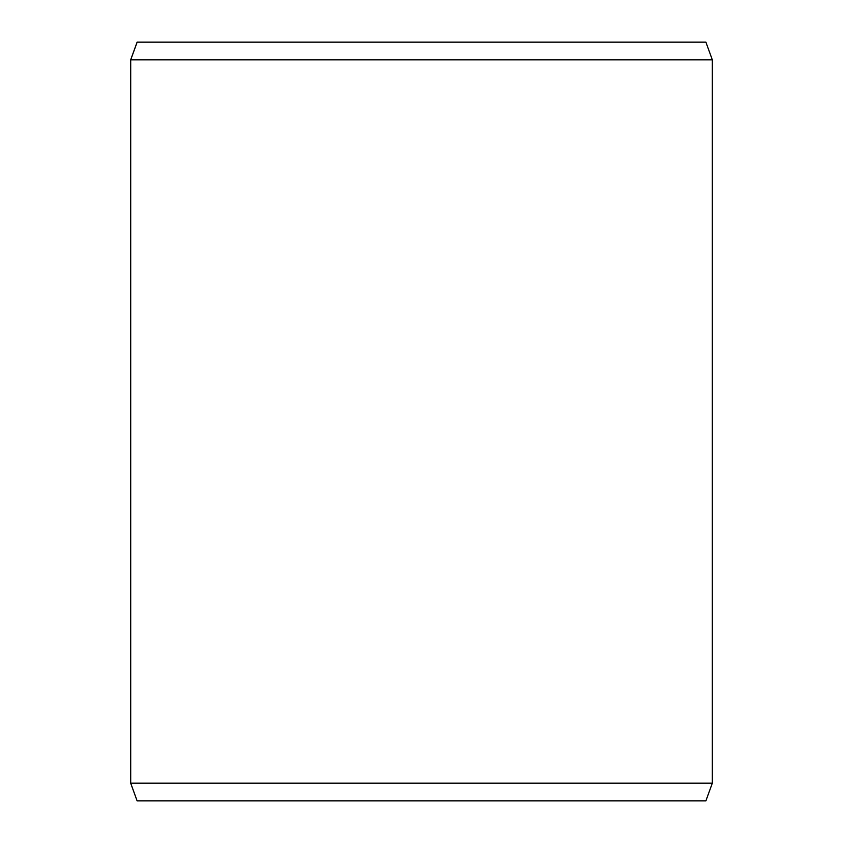 <?xml version="1.0" encoding="UTF-8"?>
<svg xmlns="http://www.w3.org/2000/svg" width="843" height="843" viewBox="0 0 843 843"><rect width="100%" height="100%" fill="white"/><g stroke="black" fill="none" stroke-linecap="round" stroke-linejoin="round"><path stroke-width="1.26" d="M137.156 800.85L705.897 800.85L712.335 783.147L712.335 59.853L705.897 42.15L137.103 42.15L130.665 59.853L130.665 783.147L137.103 800.85L130.707 783.147L130.707 59.853L137.156 42.15M712.335 59.853L130.707 59.853M712.335 783.147L130.707 783.147"/></g></svg>
